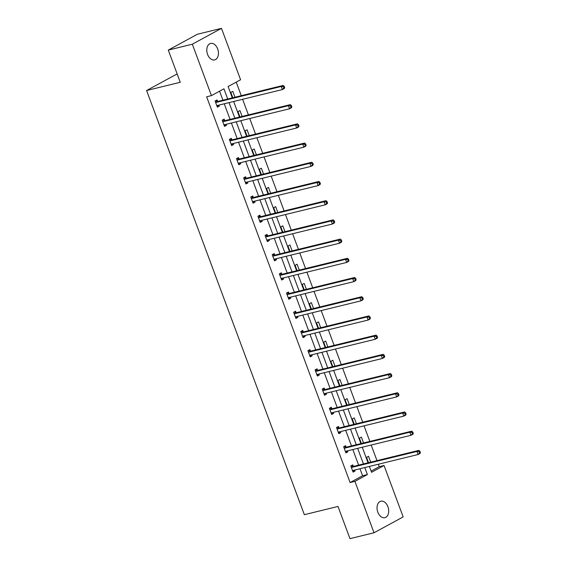 <?xml version="1.0" encoding="UTF-8"?>
<svg xmlns="http://www.w3.org/2000/svg" width="567" height="567" viewBox="0 0 567 567"><rect width="100%" height="100%" fill="white"/><g stroke="black" fill="none" stroke-linecap="round" stroke-linejoin="round"><path stroke-width="0.85" d="M377.828 512.192A8.477 5.635 -103.8 0 1 380.854 501.214A8.477 5.635 -103.8 0 1 387.913 506.707A8.477 5.635 -103.8 0 1 384.887 517.685A8.477 5.635 -103.8 0 1 377.828 512.192M207.579 54.411A8.477 5.635 -103.8 0 1 210.605 43.432A8.477 5.635 -103.8 0 1 217.664 48.925A8.477 5.635 -103.8 0 1 214.638 59.904A8.477 5.635 -103.8 0 1 207.579 54.411M177.287 74.291L175.749 74.667L146.598 90.522L304.344 514.687L338.003 506.451L349.981 538.65L374.022 532.767L354.907 481.362L367.388 474.572L364.787 467.562M146.598 90.522L180.256 82.286L168.286 50.087L197.429 34.233L221.47 28.35L240.585 79.756L228.104 86.545L232.314 97.871M371.116 471.106L379.238 466.684L378.331 464.245M376.991 460.631L371.194 445.038M369.847 441.424L364.049 425.831M362.703 422.217L356.905 406.624M355.559 403.009L349.761 387.417M348.414 383.795L342.617 368.21M341.27 364.588L335.473 349.003M334.126 345.381L328.328 329.796M326.989 326.174L321.191 310.588M319.845 306.967L314.047 291.381M312.7 287.76L306.903 272.174M305.556 268.552L299.759 252.96M298.412 249.345L292.615 233.753M291.268 230.138L285.47 214.546M284.124 210.931L278.326 195.339M276.98 191.724L271.182 176.131M269.842 172.517L264.045 156.924M262.698 153.31L256.901 137.717M255.554 134.103L249.756 118.51M248.41 114.888L242.612 99.303M241.266 95.681L236.226 82.13M379.238 466.684L384.05 465.507L403.165 516.913L374.022 532.767M168.286 50.087L192.326 44.205L221.47 28.35M346.132 447.051L345.622 445.669L343.652 446.739L345.941 452.898L347.911 451.828L347.536 450.829M331.844 408.63L331.334 407.255L329.363 408.325L331.652 414.484L333.623 413.414L333.247 412.415M317.555 370.216L317.045 368.841L315.075 369.911L317.364 376.07L319.334 375L318.966 374M303.274 331.801L302.757 330.426L300.786 331.497L303.083 337.656L305.046 336.578L304.677 335.579M288.986 293.387L288.475 292.012L286.505 293.082L288.794 299.234L290.765 298.164L290.389 297.165M274.697 254.973L274.187 253.598L272.217 254.668L274.506 260.82L276.476 259.75L276.101 258.75M260.409 216.559L259.899 215.177L257.928 216.247L260.218 222.406L262.188 221.336L261.819 220.336M246.128 178.144L245.61 176.762L243.647 177.832L245.936 183.992L247.899 182.921L247.531 181.922M231.839 139.723L231.329 138.348L229.359 139.418L231.648 145.577L233.618 144.507L233.243 143.508M217.551 101.309L217.041 99.934L215.07 101.004L217.359 107.163L219.33 106.093L218.961 105.093M227.714 98.998L223.93 88.813L211.441 95.61L206.636 96.787L350.094 482.538L362.582 475.748L359.974 468.739M358.627 465.124L352.83 449.532M351.483 445.917L345.686 430.325M344.346 426.71L338.549 411.118M337.202 407.496L331.404 391.91M330.058 388.289L324.26 372.703M322.914 369.082L317.116 353.496M315.769 349.874L309.972 334.289M308.625 330.667L302.828 315.082M301.481 311.46L295.683 295.875M294.337 292.253L288.539 276.661M287.2 273.046L281.402 257.453M280.055 253.839L274.258 238.246M272.911 234.632L267.114 219.039M265.767 215.425L259.969 199.832M258.623 196.217L252.825 180.625M251.479 177.01L245.681 161.418M244.334 157.796L238.537 142.211M237.19 138.589L231.393 123.004M230.053 119.382L224.256 103.796M222.909 100.175L219.564 91.188M224.695 120.516L224.185 119.141L222.214 120.211L224.504 126.37L226.474 125.3L226.098 124.301M238.983 158.93L238.473 157.555L236.503 158.625L238.792 164.784L240.762 163.714L240.387 162.715M253.272 197.351L252.754 195.969L250.784 197.04L253.073 203.199L255.044 202.128L254.675 201.129M267.553 235.766L267.043 234.384L265.072 235.461L267.362 241.613L269.332 240.543L268.964 239.543M281.842 274.18L281.331 272.805L279.361 273.875L281.65 280.027L283.62 278.957L283.245 277.958M296.13 312.594L295.613 311.219L293.649 312.289L295.939 318.441L297.902 317.371L297.533 316.372M310.411 351.008L309.901 349.633L307.931 350.704L310.22 356.863L312.19 355.793L311.822 354.793M324.7 389.423L324.189 388.048L322.219 389.118L324.508 395.277L326.479 394.207L326.11 393.207M338.988 427.844L338.478 426.462L336.507 427.532L338.797 433.691L340.767 432.621L340.391 431.622M353.276 466.258L352.759 464.876L350.796 465.946L353.085 472.105L355.048 471.035L354.68 470.036M350.094 482.538L354.907 481.362M211.441 95.61L192.326 44.205M369.386 466.435L371.562 472.297L384.05 465.507M233.661 101.493L239.458 117.078M240.805 120.7L246.602 136.293M247.949 139.907L253.747 155.5M255.093 159.114L260.891 174.707M262.238 178.321L268.035 193.914M269.382 197.529L275.179 213.121M276.519 216.736L282.316 232.328M283.663 235.943L289.461 251.535M290.807 255.15L296.605 270.743M297.951 274.364L303.749 289.95M305.096 293.571L310.893 309.157M312.24 312.778L318.037 328.364M319.384 331.986L325.182 347.571M326.521 351.193L332.319 366.778M333.665 370.4L339.463 385.992M340.81 389.607L346.607 405.199M347.954 408.814L353.751 424.407M355.098 428.021L360.895 443.614M362.242 447.228L368.04 462.821M363.44 463.948L357.642 448.355M356.296 444.741L350.498 429.148M349.152 425.534L343.354 409.941M342.007 406.319L336.21 390.734M334.863 387.112L329.066 371.527M327.719 367.905L321.921 352.32M320.575 348.698L314.777 333.113M313.438 329.491L307.64 313.905M306.293 310.284L300.496 294.691M299.149 291.077L293.352 275.484M292.005 271.869L286.207 256.277M284.861 252.662L279.063 237.07M277.717 233.455L271.919 217.863M270.572 214.248L264.775 198.656M263.435 195.041L257.638 179.448M256.291 175.834L250.494 160.241M249.147 156.62L243.349 141.034M242.003 137.412L236.205 121.827M234.858 118.205L229.061 102.62M368.522 462.7L366.544 457.378L368.515 456.307L370.698 462.169M361.385 443.493L359.4 438.171L361.37 437.1L363.553 442.962M354.24 424.286L352.263 418.963L354.226 417.893L356.409 423.755M347.096 405.079L345.119 399.756L347.089 398.686L349.265 404.547M339.952 385.872L337.975 380.549L339.945 379.479L342.121 385.34M332.808 366.665L330.83 361.342L332.801 360.272L334.977 366.133M325.664 347.458L323.686 342.135L325.656 341.065L327.832 346.926M318.519 328.243L316.542 322.928L318.512 321.858L320.695 327.719M311.382 309.036L309.398 303.721L311.368 302.65L313.551 308.505M304.238 289.829L302.261 284.514L304.224 283.443L306.407 289.298M297.094 270.622L295.116 265.306L297.087 264.236L299.263 270.09M289.95 251.415L287.972 246.099L289.943 245.022L292.118 250.883M282.805 232.208L280.828 226.892L282.798 225.815L284.974 231.676M275.661 213.001L273.684 207.678L275.654 206.608L277.83 212.469M268.517 193.794L266.54 188.471L268.51 187.401L270.693 193.262M261.373 174.586L259.395 169.264L261.366 168.193L263.549 174.055M254.236 155.379L252.251 150.057L254.222 148.986L256.404 154.848M247.092 136.172L245.114 130.849L247.077 129.779L249.26 135.641M239.947 116.965L237.97 111.642L239.94 110.572L242.116 116.433M232.803 97.758L230.826 92.435L232.796 91.365L234.972 97.226M362.582 475.748L367.388 474.572M217.161 106.617L219.33 106.093M224.305 125.831L226.474 125.3M231.442 145.039L233.618 144.507M238.587 164.246L240.762 163.714M245.731 183.453L247.899 182.921M252.875 202.66L255.044 202.128M260.019 221.867L262.188 221.336M267.163 241.074L269.332 240.543M274.308 260.281L276.476 259.75M281.452 279.488L283.62 278.957M288.589 298.696L290.765 298.164M295.733 317.903L297.902 317.371M302.877 337.11L305.046 336.578M310.021 356.317L312.19 355.793M317.166 375.531L319.334 375M324.31 394.738L326.479 394.207M331.454 413.945L333.623 413.414M338.598 433.153L340.767 432.621M345.735 452.36L347.911 451.828M352.88 471.567L355.048 471.035M284.677 87.587L284.223 86.354L283.429 86.786L283.89 88.02L284.677 87.587L284.365 88.495L282.394 89.565L217.289 105.497A1.325 0.978 -118.5 0 0 216.963 105.675L216.849 105.781M283.89 88.02L282.394 89.565L281.246 86.489L283.216 85.419L218.111 101.351A1.325 0.978 -118.5 0 1 217.721 101.351L215.403 100.82M215.58 102.379L215.751 102.421A1.325 0.978 -118.5 0 0 216.14 102.421L281.246 86.489L283.429 86.786M218.224 105.271L217.062 106.362M284.223 86.354L283.216 85.419M291.821 106.794L291.36 105.568L290.573 105.994L291.034 107.227L291.821 106.794L291.502 107.702L289.539 108.772L224.433 124.705A1.325 0.978 -118.5 0 0 224.107 124.882L223.993 124.988M291.034 107.227L289.539 108.772L288.39 105.696L290.361 104.626L225.255 120.558A1.325 0.978 -118.5 0 1 224.865 120.558L222.547 120.034M222.725 121.586L222.895 121.629A1.325 0.978 -118.5 0 0 223.285 121.629L288.39 105.696L290.573 105.994M225.368 124.478L224.206 125.569M291.36 105.568L290.361 104.626M298.965 126.002L298.504 124.775L297.718 125.201L298.178 126.434L298.965 126.002L298.646 126.909L296.676 127.986L231.577 143.912A1.325 0.978 -118.5 0 0 231.251 144.089L231.138 144.195M298.178 126.434L296.676 127.986L295.535 124.903L297.505 123.833L232.399 139.766A1.325 0.978 -118.5 0 1 232.009 139.766L229.692 139.241M229.869 140.8L230.039 140.836A1.325 0.978 -118.5 0 0 230.429 140.836L295.535 124.903L297.718 125.201M232.513 143.685L231.35 144.776M298.504 124.775L297.505 123.833M306.109 145.209L305.648 143.983L304.862 144.408L305.322 145.641L306.109 145.209L305.79 146.116L303.82 147.193L238.714 163.119A1.325 0.978 -118.5 0 0 238.395 163.296L238.275 163.409M305.322 145.641L303.82 147.193L302.679 144.11L304.649 143.04L239.543 158.973A1.325 0.978 -118.5 0 1 239.146 158.973L236.836 158.448M237.013 160.007L237.183 160.043A1.325 0.978 -118.5 0 0 237.573 160.043L302.679 144.11L304.862 144.408M239.65 162.892L238.494 163.983M305.648 143.983L304.649 143.04M313.253 164.416L312.793 163.19L312.006 163.615L312.46 164.848L313.253 164.416L312.934 165.33L310.964 166.4L245.858 182.333A1.325 0.978 -118.5 0 0 245.532 182.503L245.419 182.617M312.46 164.848L310.964 166.4L309.823 163.317L311.793 162.247L246.688 178.18A1.325 0.978 -118.5 0 1 246.291 178.18L243.98 177.655M244.157 179.215L244.327 179.25A1.325 0.978 -118.5 0 0 244.717 179.25L309.823 163.317L312.006 163.615M246.794 182.099L245.639 183.191M312.793 163.19L311.793 162.247M320.39 183.63L319.937 182.397L319.15 182.822L319.604 184.055L320.39 183.63L320.079 184.537L318.108 185.607L253.002 201.54A1.325 0.978 -118.5 0 0 252.676 201.717L252.563 201.824M319.604 184.055L318.108 185.607L316.967 182.524L318.93 181.454L253.832 197.387A1.325 0.978 -118.5 0 1 253.435 197.387L251.117 196.862M251.301 198.422L251.465 198.457A1.325 0.978 -118.5 0 0 251.861 198.457L316.967 182.524L319.15 182.822M253.938 201.306L252.776 202.398M319.937 182.397L318.93 181.454M327.535 202.837L327.081 201.604L326.294 202.029L326.748 203.262L327.535 202.837L327.223 203.744L325.252 204.815L260.147 220.747A1.325 0.978 -118.5 0 0 259.821 220.924L259.707 221.031M326.748 203.262L325.252 204.815L324.104 201.739L326.075 200.661L260.969 216.594A1.325 0.978 -118.5 0 1 260.579 216.594L258.261 216.07M258.446 217.629L258.609 217.664A1.325 0.978 -118.5 0 0 259.006 217.664L324.104 201.739L326.294 202.029M261.082 220.513L259.92 221.605M327.081 201.604L326.075 200.661M334.679 222.044L334.225 220.811L333.431 221.236L333.892 222.47L334.679 222.044L334.367 222.951L332.397 224.022L267.291 239.954A1.325 0.978 -118.5 0 0 266.965 240.132L266.851 240.238M333.892 222.47L332.397 224.022L331.248 220.946L333.219 219.868L268.113 235.801A1.325 0.978 -118.5 0 1 267.723 235.801L265.406 235.277M265.583 236.836L265.753 236.871A1.325 0.978 -118.5 0 0 266.143 236.871L331.248 220.946L333.431 221.236M268.226 239.721L267.064 240.812M334.225 220.811L333.219 219.868M341.823 241.251L341.362 240.018L340.576 240.443L341.036 241.677L341.823 241.251L341.511 242.159L339.541 243.229L274.435 259.162A1.325 0.978 -118.5 0 0 274.109 259.339L273.996 259.445M341.036 241.677L339.541 243.229L338.393 240.153L340.363 239.083L275.257 255.008A1.325 0.978 -118.5 0 1 274.867 255.008L272.55 254.484M272.727 256.043L272.897 256.078A1.325 0.978 -118.5 0 0 273.287 256.086L338.393 240.153L340.576 240.443M275.371 258.935L274.208 260.019M341.362 240.018L340.363 239.083M348.967 260.459L348.507 259.225L347.72 259.658L348.181 260.884L348.967 260.459L348.648 261.366L346.685 262.436L281.579 278.369A1.325 0.978 -118.5 0 0 281.253 278.546L281.14 278.652M348.181 260.884L346.685 262.436L345.537 259.36L347.507 258.29L282.401 274.215A1.325 0.978 -118.5 0 1 282.012 274.215L279.694 273.691M279.871 275.25L280.041 275.286A1.325 0.978 -118.5 0 0 280.431 275.293L345.537 259.36L347.72 259.658M282.515 278.142L281.352 279.233M348.507 259.225L347.507 258.29M356.111 279.666L355.651 278.432L354.864 278.865L355.325 280.091L356.111 279.666L355.793 280.573L353.822 281.643L288.723 297.576A1.325 0.978 -118.5 0 0 288.397 297.753L288.277 297.859M355.325 280.091L353.822 281.643L352.681 278.567L354.651 277.497L289.546 293.43A1.325 0.978 -118.5 0 1 289.156 293.423L286.838 292.898M287.015 294.457L287.185 294.5A1.325 0.978 -118.5 0 0 287.575 294.5L352.681 278.567L354.864 278.865M289.659 297.349L288.497 298.44M355.651 278.432L354.651 277.497M363.256 298.873L362.795 297.64L362.008 298.072L362.469 299.298L363.256 298.873L362.937 299.78L360.966 300.85L295.861 316.783A1.325 0.978 -118.5 0 0 295.535 316.96L295.421 317.066M362.469 299.298L360.966 300.85L359.825 297.774L361.796 296.704L296.69 312.637A1.325 0.978 -118.5 0 1 296.293 312.63L293.982 312.105M294.16 313.664L294.33 313.707A1.325 0.978 -118.5 0 0 294.72 313.707L359.825 297.774L362.008 298.072M296.796 316.556L295.641 317.648M362.795 297.64L361.796 296.704M370.4 318.08L369.939 316.847L369.152 317.279L369.606 318.512L370.4 318.08L370.081 318.987L368.111 320.057L303.005 335.99A1.325 0.978 -118.5 0 0 302.679 336.167L302.565 336.274M369.606 318.512L368.111 320.057L366.969 316.981L368.933 315.911L303.834 331.844A1.325 0.978 -118.5 0 1 303.437 331.844L301.127 331.312M301.304 332.872L301.467 332.914A1.325 0.978 -118.5 0 0 301.864 332.914L366.969 316.981L369.152 317.279M303.94 335.763L302.785 336.855M369.939 316.847L368.933 315.911M377.537 337.287L377.083 336.054L376.297 336.486L376.75 337.719L377.537 337.287L377.225 338.194L375.255 339.264L310.149 355.197A1.325 0.978 -118.5 0 0 309.823 355.374L309.71 355.481M376.75 337.719L375.255 339.264L374.107 336.188L376.077 335.118L310.971 351.051A1.325 0.978 -118.5 0 1 310.581 351.051L308.264 350.519M308.448 352.079L308.611 352.121A1.325 0.978 -118.5 0 0 309.008 352.121L374.107 336.188L376.297 336.486M311.085 354.97L309.922 356.062M377.083 336.054L376.077 335.118M384.681 356.494L384.228 355.261L383.441 355.693L383.894 356.927L384.681 356.494L384.369 357.401L382.399 358.472L317.293 374.404A1.325 0.978 -118.5 0 0 316.967 374.581L316.854 374.688M383.894 356.927L382.399 358.472L381.251 355.396L383.221 354.325L318.115 370.258A1.325 0.978 -118.5 0 1 317.726 370.258L315.408 369.734M315.585 371.286L315.755 371.328A1.325 0.978 -118.5 0 0 316.152 371.328L381.251 355.396L383.441 355.693M318.229 374.177L317.066 375.269M384.228 355.261L383.221 354.325M391.825 375.701L391.372 374.475L390.578 374.9L391.039 376.134L391.825 375.701L391.513 376.608L389.543 377.686L324.437 393.611A1.325 0.978 -118.5 0 0 324.111 393.789L323.998 393.895M391.039 376.134L389.543 377.686L388.395 374.603L390.365 373.533L325.26 389.465A1.325 0.978 -118.5 0 1 324.87 389.465L322.552 388.941M322.729 390.5L322.899 390.535A1.325 0.978 -118.5 0 0 323.289 390.535L388.395 374.603L390.578 374.9M325.373 393.385L324.211 394.476M391.372 374.475L390.365 373.533M398.97 394.908L398.509 393.682L397.722 394.108L398.183 395.341L398.97 394.908L398.651 395.816L396.687 396.893L331.582 412.819A1.325 0.978 -118.5 0 0 331.256 412.996L331.142 413.109M398.183 395.341L396.687 396.893L395.539 393.81L397.51 392.74L332.404 408.672A1.325 0.978 -118.5 0 1 332.014 408.672L329.696 408.148M329.874 409.707L330.044 409.743A1.325 0.978 -118.5 0 0 330.433 409.743L395.539 393.81L397.722 394.108M332.517 412.592L331.355 413.683M398.509 393.682L397.51 392.74M406.114 414.116L405.653 412.889L404.866 413.315L405.327 414.548L406.114 414.116L405.795 415.03L403.824 416.1L338.726 432.033A1.325 0.978 -118.5 0 0 338.4 432.203L338.286 432.316M405.327 414.548L403.824 416.1L402.683 413.017L404.654 411.947L339.548 427.879A1.325 0.978 -118.5 0 1 339.158 427.879L336.841 427.355M337.018 428.914L337.188 428.95A1.325 0.978 -118.5 0 0 337.578 428.95L402.683 413.017L404.866 413.315M339.661 431.799L338.499 432.89M405.653 412.889L404.654 411.947M413.258 433.33L412.797 432.097L412.011 432.522L412.471 433.755L413.258 433.33L412.939 434.237L410.969 435.307L345.87 451.24A1.325 0.978 -118.5 0 0 345.544 451.417L345.423 451.523M412.471 433.755L410.969 435.307L409.828 432.224L411.798 431.154L346.692 447.087A1.325 0.978 -118.5 0 1 346.302 447.087L343.985 446.562M344.162 448.121L344.332 448.157A1.325 0.978 -118.5 0 0 344.722 448.157L409.828 432.224L412.011 432.522M346.806 451.006L345.643 452.097M412.797 432.097L411.798 431.154M420.402 452.537L419.941 451.304L419.155 451.729L419.615 452.962L420.402 452.537L420.083 453.444L418.113 454.514L353.007 470.447A1.325 0.978 -118.5 0 0 352.681 470.624L352.568 470.73M419.615 452.962L418.113 454.514L416.972 451.438L418.942 450.361L353.836 466.294A1.325 0.978 -118.5 0 1 353.439 466.294L351.129 465.769M351.306 467.328L351.476 467.364A1.325 0.978 -118.5 0 0 351.866 467.364L416.972 451.438L419.155 451.729M353.943 470.213L352.787 471.305M419.941 451.304L418.942 450.361M215.751 102.421L217.721 101.351M216.14 102.421L218.111 101.351M222.895 121.629L224.865 120.558M223.285 121.629L225.255 120.558M230.039 140.836L232.009 139.766M230.429 140.836L232.399 139.766M237.183 160.043L239.146 158.973M237.573 160.043L239.543 158.973M244.327 179.25L246.291 178.18M244.717 179.25L246.688 178.18M251.465 198.457L253.435 197.387M251.861 198.457L253.832 197.387M258.609 217.664L260.579 216.594M259.006 217.664L260.969 216.594M265.753 236.871L267.723 235.801M266.143 236.871L268.113 235.801M272.897 256.078L274.867 255.008M273.287 256.086L275.257 255.008M280.041 275.286L282.012 274.215M280.431 275.293L282.401 274.215M287.185 294.5L289.156 293.423M287.575 294.5L289.546 293.43M294.33 313.707L296.293 312.63M294.72 313.707L296.69 312.637M301.467 332.914L303.437 331.844M301.864 332.914L303.834 331.844M308.611 352.121L310.581 351.051M309.008 352.121L310.971 351.051M315.755 371.328L317.726 370.258M316.152 371.328L318.115 370.258M322.899 390.535L324.87 389.465M323.289 390.535L325.26 389.465M330.044 409.743L332.014 408.672M330.433 409.743L332.404 408.672M337.188 428.95L339.158 427.879M337.578 428.95L339.548 427.879M344.332 448.157L346.302 447.087M344.722 448.157L346.692 447.087M351.476 467.364L353.439 466.294M351.866 467.364L353.836 466.294"/></g></svg>
